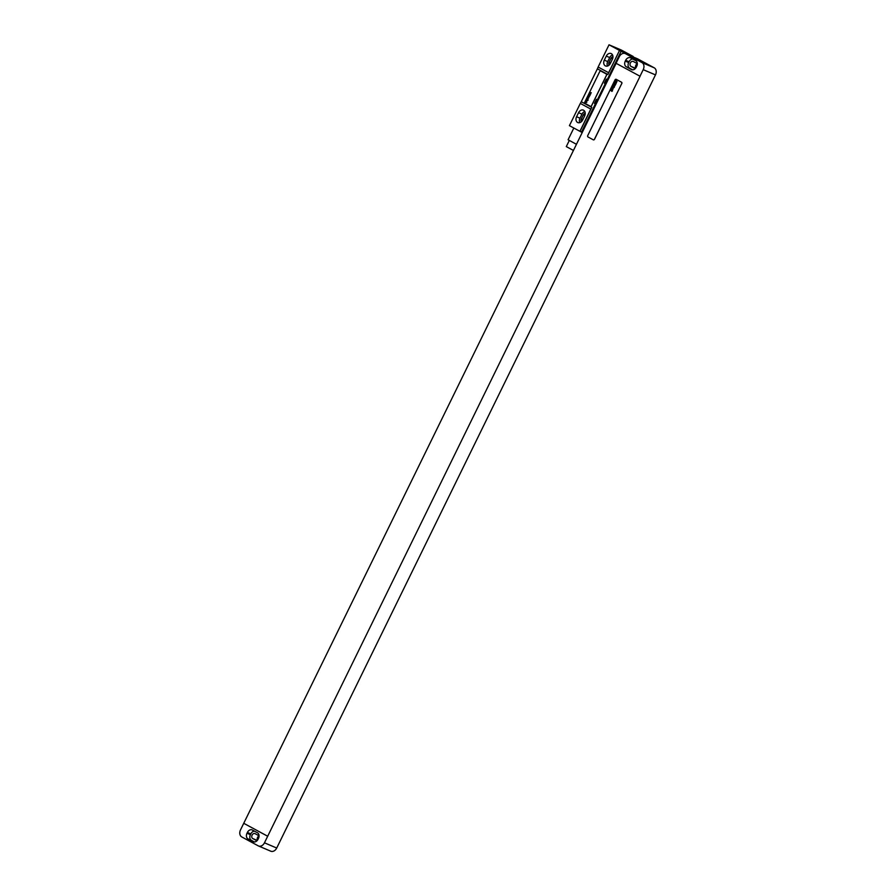 <?xml version="1.0" encoding="UTF-8"?>
<svg xmlns="http://www.w3.org/2000/svg" width="896" height="896" viewBox="0 0 896 896"><rect width="100%" height="100%" fill="white"/><g stroke="black" fill="none" stroke-linecap="round" stroke-linejoin="round"><path stroke-width="1.34" d="M654.214 67.816L637.762 58.923L625.498 53.693L641.95 62.586L654.214 67.816A5.634 4.245 113.1 0 1 655.48 74.894L276.718 848.042A5.634 4.245 113.1 0 1 270.771 851.2A5.634 4.245 113.1 0 1 270.502 851.077M625.498 53.693A5.634 4.245 -66.9 0 0 625.229 53.57A5.634 4.245 -66.9 0 0 619.282 56.728L616.056 63.291L640.069 76.261L264.466 842.811A5.634 4.245 -66.9 0 1 258.507 845.97A5.634 4.245 -66.9 0 1 258.238 845.846L241.786 836.954A5.634 4.245 -66.9 0 1 240.52 829.875L616.123 63.336M640.002 76.238L643.216 69.664A5.634 4.245 -66.9 0 0 641.95 62.586M636.731 66.293A4.502 3.394 -66.9 0 0 635.723 60.626L630.638 57.882A4.502 3.394 -66.9 0 0 630.426 57.781A4.502 3.394 -66.9 0 0 625.666 60.301L625.262 61.118A4.502 3.394 -66.9 0 0 626.282 66.774L631.366 69.518A4.502 3.394 -66.9 0 0 631.579 69.63A4.502 3.394 -66.9 0 0 636.339 67.099L636.731 66.293M632.744 59.024A4.502 3.394 -66.9 0 0 629.07 61.757L628.667 62.563A4.502 3.394 -66.9 0 0 629.686 68.23L632.666 69.832M637.336 63.661L633.349 61.51A2.699 2.038 -66.9 0 0 633.226 61.454A2.699 2.038 -66.9 0 0 630.325 63.056A2.699 2.038 -66.9 0 0 630.974 66.371L635.219 68.656M637.336 63.795A2.699 2.038 -66.9 0 0 635.768 68.04M259.067 835.934A2.699 2.038 -66.9 0 0 257.499 840.168M259.067 835.8L255.08 833.65A2.699 2.038 -66.9 0 0 254.957 833.594A2.699 2.038 -66.9 0 0 252.056 835.195A2.699 2.038 -66.9 0 0 252.706 838.499L256.95 840.795M254.475 831.152A4.502 3.394 -66.9 0 0 250.802 833.896L250.41 834.702A4.502 3.394 -66.9 0 0 251.418 840.358L254.397 841.971M252.37 830.021A4.502 3.394 -66.9 0 0 252.157 829.909A4.502 3.394 -66.9 0 0 247.397 832.44L247.005 833.246A4.502 3.394 -66.9 0 0 248.013 838.914L253.098 841.658A4.502 3.394 -66.9 0 0 253.31 841.758A4.502 3.394 -66.9 0 0 258.07 839.238L258.474 838.421A4.502 3.394 -66.9 0 0 257.454 832.765L252.37 830.021M243.734 823.301L267.68 836.248M243.802 823.334L267.747 836.27M621.79 83.642A1.131 0.851 -66.9 0 0 621.533 82.23L616.302 79.397A1.131 0.851 -66.9 0 0 614.981 79.968L587.754 135.554A1.131 0.851 -66.9 0 0 588.011 136.976L593.242 139.798A1.131 0.851 -66.9 0 0 594.552 139.227L621.723 83.608A1.131 0.851 -66.9 0 0 621.466 82.197L616.179 79.341M593.365 139.854L593.298 139.832A1.131 0.851 -66.9 0 0 594.485 139.194L621.723 83.608M609.034 44.8L598.136 67.032L608.619 72.699L619.506 50.456L609.034 44.8L621.298 50.03L631.77 55.698M612.954 56.75A2.531 1.915 -66.9 0 0 611.038 58.274L609.056 62.317A2.531 1.915 -66.9 0 0 609.146 65.083M612.528 54.925A4.558 3.438 -66.9 0 0 609.694 57.546L607.712 61.589A4.558 3.438 -66.9 0 0 607.533 66.046M584.808 111.518A4.558 3.438 -66.9 0 0 581.963 114.15L579.992 118.194A4.558 3.438 -66.9 0 0 579.802 122.64M585.222 113.344A2.531 1.915 -66.9 0 0 583.318 114.878L581.336 118.922A2.531 1.915 -66.9 0 0 581.414 121.677M612.349 59.371A4.558 3.438 -66.9 0 0 611.106 53.536A4.558 3.438 -66.9 0 0 606.29 56.101L604.307 60.144A4.558 3.438 -66.9 0 0 605.55 65.979A4.558 3.438 -66.9 0 0 610.366 63.414L612.349 59.371M598.136 67.032A11.267 7.392 -61.6 0 1 597.386 68.824L581.269 101.718L591.752 107.374A11.267 7.392 -61.6 0 1 590.789 109.077L580.317 103.421L569.419 125.653L581.493 132.16L595.358 103.869A4.054 2.654 118.4 0 0 597.341 99.826L605.259 83.653A4.054 2.654 118.4 0 0 607.242 79.61L621.107 51.318L632.968 56.862M590.789 109.077L579.902 131.309M584.618 115.976A4.558 3.438 -66.9 0 0 583.386 110.141A4.558 3.438 -66.9 0 0 578.558 112.694L576.576 116.738A4.558 3.438 -66.9 0 0 577.819 122.573A4.558 3.438 -66.9 0 0 582.646 120.008L584.618 115.976M581.269 101.718A11.267 7.392 -61.6 0 1 580.317 103.421M631.77 55.686L633.17 56.448M606.346 79.128L604.363 83.171A4.054 2.654 118.4 0 0 606.346 79.128L607.242 79.61M596.445 99.344L594.462 103.376A4.054 2.654 118.4 0 0 596.445 99.344L597.341 99.826M582.243 132.485L581.493 132.16M604.363 83.171L605.259 83.653M594.462 103.376L595.358 103.869M591.752 107.374L580.003 131.354M619.506 50.456L607.858 74.48A11.267 7.392 -61.6 0 0 608.619 72.699M619.606 50.501L621.107 51.318M590.408 106.299A1.131 0.851 -66.9 0 0 591.629 105.683L606.48 75.365A1.131 0.851 -66.9 0 0 606.234 73.954L600.992 71.12A1.131 0.851 -66.9 0 0 599.682 71.702L584.83 102.021A1.131 0.851 -66.9 0 0 585.077 103.432L590.318 106.266A1.131 0.851 -66.9 0 0 591.562 105.661L606.413 75.342A1.131 0.851 -66.9 0 0 606.166 73.92L600.925 71.086A1.131 0.851 -66.9 0 0 600.869 71.064L600.936 71.098M576.453 144.301L568.086 139.765L573.832 128.038M573.44 150.461L566.306 146.597L569.251 140.582M617.053 81.547L615.731 80.382L616.101 81.234L615.339 81.178L616.392 82.107L617.053 81.547M615.944 83.07L616.515 82.533L615.272 81.435L615.944 83.07M616.112 83.462L614.79 82.298L615.16 83.418L615.843 84.011L616.112 83.462M615.541 84.638L614.219 83.474L615.093 85.042L615.541 84.638M615.194 85.355L613.872 84.19L615.194 85.355M614.006 85.378L614.387 86.173L614.006 85.378M614.566 86.632L613.245 85.467L613.614 86.195L612.886 86.195L613.984 87.102L613.782 86.363L614.566 86.632M614.152 87.472L612.685 86.598L614.152 87.472M613.077 88.234L613.648 87.774L612.573 86.822L613.077 88.234M612.931 88.67L612.17 88.066L612.931 88.67M613.077 88.368L612.203 87.696L611.923 88.245L612.931 89.141L613.077 88.368M612.282 89.846L612.864 89.376L611.789 88.435L612.282 89.846M612.45 90.227L611.374 89.286L612.45 90.227M612.472 90.91L611.15 89.746L611.52 90.474L610.792 90.474L611.89 91.381L611.688 90.642L612.472 90.91M591.293 92.736L590.15 93.083L590.789 93.744L590.666 92.635L591.293 92.736M590.587 94.158L589.456 94.506L590.094 95.166L589.971 94.058L590.587 94.158M589.893 95.581L588.762 95.917L589.4 96.589L589.277 95.48L589.893 95.581M588.235 96.992L588.795 97.821L588.235 96.992M588.403 98.123L587.552 98.75L588.403 98.123M587.059 99.4L588.011 100.352L588.056 99.333L587.059 99.4M586.062 101.416L587.216 100.8L586.062 101.416M586.578 101.416L586.678 100.666L586.578 101.416M585.704 102.413L586.779 102.435L585.704 102.413M626.282 66.774L629.686 68.23M625.262 61.118L628.667 62.563M625.666 60.301L629.07 61.757M636.843 66.046L635.701 65.565M637.146 65.195L636.138 64.77M643.216 69.664L655.48 74.894M276.718 848.042L264.466 842.811M258.877 837.334L257.869 836.909M258.586 838.186L257.432 837.693M252.706 838.499L257.275 840.448M247.397 832.44L250.802 833.896M247.005 833.246L250.41 834.702M248.013 838.914L251.418 840.358M630.974 66.371L635.544 68.309M612.55 58.923L611.038 58.274M610.59 62.966L609.056 62.317M606.29 56.101L609.694 57.546M604.307 60.144L607.712 61.589M578.558 112.694L581.963 114.15M576.576 116.738L579.992 118.194M597.386 68.824L607.858 74.48M584.819 115.517L583.318 114.878M582.859 119.571L581.336 118.922M637.493 58.789L625.229 53.57M270.771 851.2L258.507 845.97"/></g></svg>
